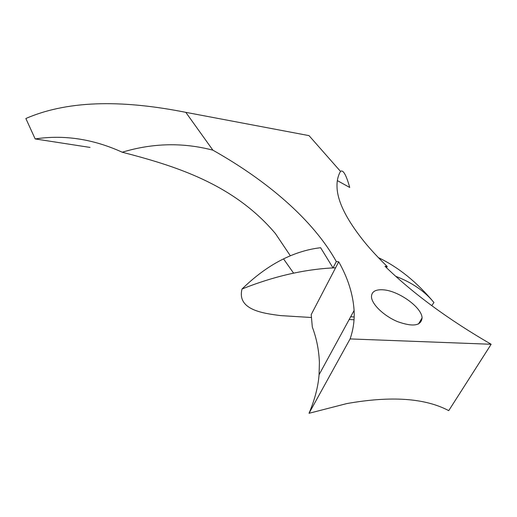 <?xml version="1.0" encoding="UTF-8"?>
<svg xmlns="http://www.w3.org/2000/svg" width="517" height="517" viewBox="0 0 517 517"><rect width="100%" height="100%" fill="white"/><g stroke="black" fill="none" stroke-linecap="round" stroke-linejoin="round"><path stroke-width="0.78" d="M431.721 305.618L433.944 302.542C417.038 282.23 398.523 267.263 378.405 257.64M90.029 147.423L35.162 138.931C64.198 134.575 93.222 139.002 122.232 152.218C152.741 143.002 182.966 142.33 212.907 150.189C267.405 180.898 313.031 219.841 336.328 261.563L338.719 261.796C347.922 278.062 353.046 294.289 354.093 310.484C354.63 320.249 353.298 329.73 350.093 338.926L309.03 413.296C314.821 399.492 318.168 386.632 319.073 374.722L319.409 362.482C318.892 349.99 316.533 338.196 312.326 327.099L311.208 314.594L335.585 267.806C322.259 268.278 308.268 270.061 293.604 273.15C276.737 276.731 259.547 282.011 242.04 288.997L242.008 289.068C236.715 310.142 263.812 313.405 280.544 315.596L311.544 317.516M350.093 338.926L491.15 344.27C448.575 319.642 413.186 293.643 384.997 266.268L387.214 266.488L386.522 267.741M387.214 266.488C378.825 258.345 371.464 250.461 365.138 242.828C346.901 220.326 337.53 201.804 337.032 187.283C336.774 181.092 337.937 175.799 340.509 171.392C343.12 169.453 346.19 174.811 349.725 187.464L337.342 180.601M433.944 302.542C424.812 291.31 412.075 282.566 395.718 276.304M354.164 316.96L350.668 316.766M354.029 319.764L349.175 319.506M122.232 152.218C174.21 165.737 233.077 183.399 275.432 233.594L290.354 255.786M336.328 261.563L333.026 267.916L320.624 247.721C308.3 249.129 295.937 252.852 283.529 258.894C269.415 265.79 255.592 275.82 242.04 288.997M212.907 150.189L185.797 112.338L309.024 135.628L340.509 171.392M382.942 289.798C375.361 289.371 371.542 291.724 371.477 296.848C371.736 304.28 383.976 316.055 397.728 321.703C413.051 327.099 421.168 325.839 422.079 317.923C421.93 307.331 398.245 290.522 382.942 289.798M338.719 261.796L335.585 267.806L333.026 267.916M35.162 138.931L25.85 118.503C70.932 98.96 127.227 100.731 185.797 112.338M309.03 413.296L346.72 403.596C391.02 395.718 425.026 398.064 448.73 410.64L491.15 344.27M283.529 258.894L293.604 273.15M319.073 374.722L354.093 310.484M422.079 317.923L418.492 324.017"/></g></svg>
